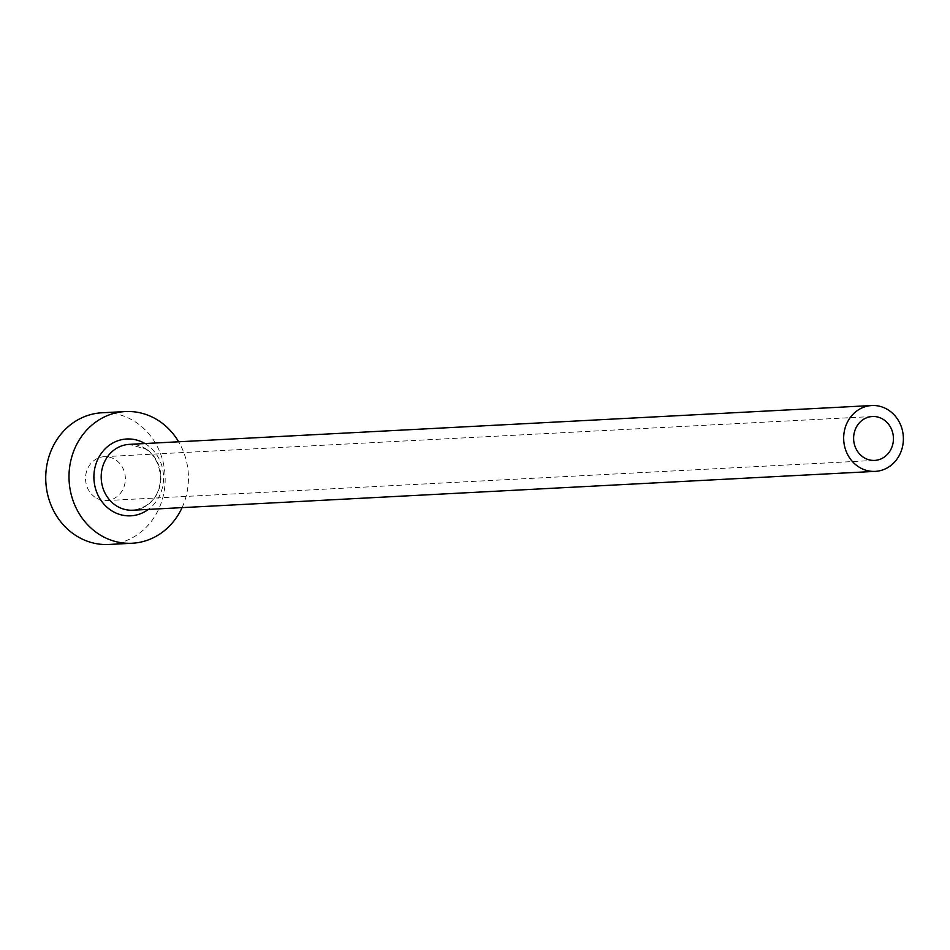 <?xml version="1.0" encoding="UTF-8"?>
<svg xmlns="http://www.w3.org/2000/svg" width="950" height="950" viewBox="0 0 950 950"><rect width="100%" height="100%" fill="white"/><g stroke="black" fill="none" stroke-linecap="round" stroke-linejoin="round"><path stroke-width="0.71" stroke-dasharray="4.75 3.56" d="M95.107 497.277A21.981 19.903 -93 0 1 86.129 473.088A21.981 19.903 -93 0 1 104.298 456.677A21.981 19.903 -93 0 1 115.793 459.966A21.981 19.903 -93 0 1 124.771 484.156A21.981 19.903 -93 0 1 106.602 500.567A21.981 19.903 -93 0 1 95.107 497.277M182.079 507.621A65.93 59.708 87 0 0 178.636 441.786M108.894 544.469A65.93 59.708 87 0 0 163.4 495.223A65.93 59.708 87 0 0 136.479 422.655A65.93 59.708 87 0 0 102.006 412.775M144.923 443.543A38.463 34.829 -93 0 1 146.822 444.754A38.463 34.829 -93 0 1 148.366 509.39M146.561 449.303A32.965 29.854 87 0 0 129.331 444.363L146.051 449.172C166.642 462.626 167.319 505.127 132.774 510.209A32.965 29.854 87 0 0 160.027 485.581A32.965 29.854 87 0 0 146.561 449.303M872.373 416.516L104.298 456.677M874.677 460.406L106.602 500.567"/><path stroke-width="1.43" d="M883.868 419.805A21.981 19.903 87 0 0 872.373 416.516A21.981 19.903 87 0 0 854.204 432.927A21.981 19.903 87 0 0 863.182 457.116A21.981 19.903 87 0 0 874.677 460.406A21.981 19.903 87 0 0 892.846 443.994A21.981 19.903 87 0 0 883.868 419.805M858.016 466.438A32.965 29.854 87 0 0 875.247 471.378A32.965 29.854 87 0 0 902.5 446.761A32.965 29.854 87 0 0 889.034 410.471A32.965 29.854 87 0 0 871.803 405.531A32.965 29.854 87 0 0 844.55 430.16A32.965 29.854 87 0 0 858.016 466.438M178.636 441.786A65.93 59.708 87 0 0 159.754 421.432A65.93 59.708 87 0 0 125.281 411.564A65.93 59.708 87 0 0 70.775 460.798A65.93 59.708 87 0 0 97.707 533.378A65.93 59.708 87 0 0 132.169 543.246A65.93 59.708 87 0 0 182.079 507.621M125.281 411.564L102.006 412.775A65.93 59.708 87 0 0 47.5 462.021A65.93 59.708 87 0 0 74.433 534.589A65.93 59.708 87 0 0 108.894 544.469L132.169 543.246M148.366 509.39A38.463 34.829 -93 0 1 110.627 510.055A38.463 34.829 -93 0 1 98.408 458.126A38.463 34.829 -93 0 1 144.923 443.543M871.803 405.531L129.331 444.363A32.965 29.854 87 0 0 102.077 468.979A32.965 29.854 87 0 0 115.544 505.269A32.965 29.854 87 0 0 132.774 510.209L875.247 471.378"/></g></svg>
